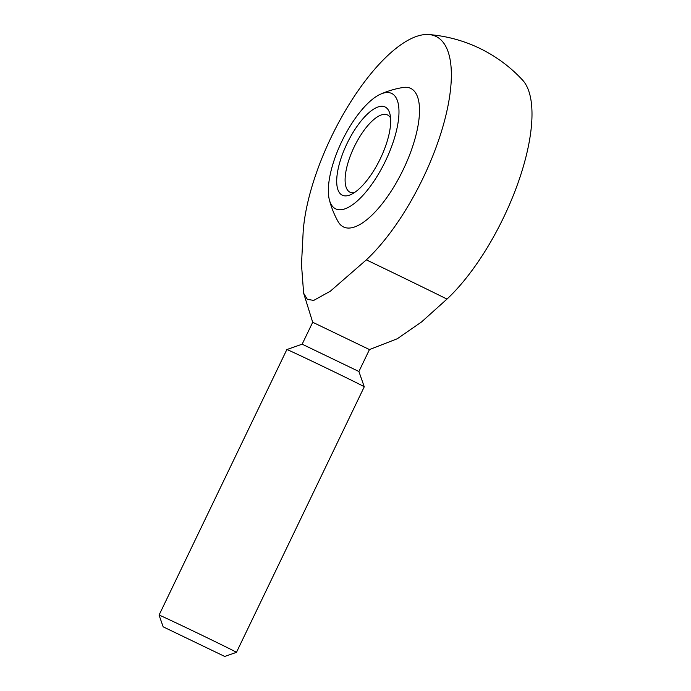 <?xml version="1.0" encoding="UTF-8"?>
<svg xmlns="http://www.w3.org/2000/svg" width="691" height="691" viewBox="0 0 691 691"><rect width="100%" height="100%" fill="white"/><g stroke="black" fill="none" stroke-linecap="round" stroke-linejoin="round"><path stroke-width="1.04" d="M358.905 371.508L369.46 349.577L312.703 322.265L302.148 344.187L286.86 349.542A42.946 0.449 -154.3 0 1 340.171 374.738A42.946 0.449 -154.3 0 1 364.261 386.787A42.946 0.449 -154.3 0 0 364.261 386.787L358.905 371.499L302.148 344.187M522.646 80.165A134.762 50.244 115.9 0 1 518.881 180.498A134.762 50.244 115.9 0 1 446.982 299.082L421.57 321.928L397.282 338.745L369.46 349.577M366.351 259.859L330.315 291.213L313.679 300.421L307.348 299.333L303.625 293.191L301.483 264.454L303.185 231.442A134.762 50.244 -64.1 0 1 351.469 100.696A134.762 50.244 -64.1 0 1 428.852 34.55A134.762 50.244 -64.1 0 1 435.563 36.226A134.762 50.244 -64.1 0 1 441.368 131.748A134.762 50.244 -64.1 0 1 366.351 259.859A104.669 1.088 -154.3 0 1 446.982 299.082M224.73 656.45L163.162 626.823L224.73 656.45L236.452 652.347A42.946 0.449 -154.3 0 0 236.46 652.339A42.946 0.449 -154.3 0 0 212.37 640.289A42.946 0.449 -154.3 0 0 159.06 615.094L286.86 349.542M385.5 160.925A64.142 23.917 115.9 0 1 329.331 199.664A64.142 23.917 115.9 0 1 341.864 141.301A64.142 23.917 115.9 0 1 380.672 94.114A64.142 23.917 115.9 0 1 385.5 160.925M329.331 199.664A90.91 90.91 0 0 0 338.02 221.491A77.003 28.711 -64.1 0 0 402.939 170.202A77.003 28.711 -64.1 0 0 403.207 87.472A90.91 90.91 0 0 0 380.672 94.114M354.241 192.711A42.946 16.014 115.9 0 1 349.966 192.193A42.946 16.014 115.9 0 1 354.353 146.57A42.946 16.014 115.9 0 1 387.539 114.956A42.946 16.014 115.9 0 1 390.579 118.006M380.361 158.61A49.026 18.277 115.9 0 1 350.648 194.689A49.026 18.277 115.9 0 1 347.245 143.115A49.026 18.277 115.9 0 1 389.923 113.955A49.026 18.277 115.9 0 1 380.361 158.61M312.695 322.265L303.712 293.442M236.46 652.339L364.261 386.796M163.162 626.823L159.06 615.094M522.672 80.199A143.158 143.158 0 0 0 428.817 34.55"/></g></svg>
